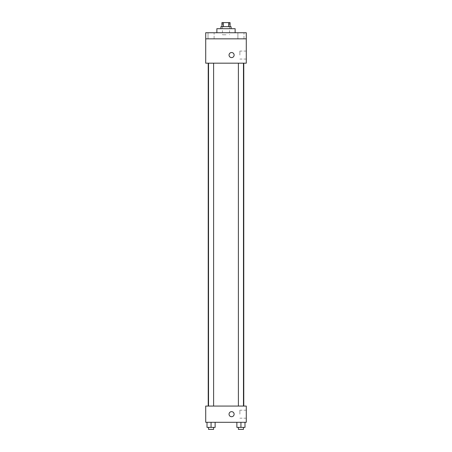 <?xml version="1.0" encoding="UTF-8"?>
<svg xmlns="http://www.w3.org/2000/svg" width="452" height="452" viewBox="0 0 452 452"><rect width="100%" height="100%" fill="white"/><g stroke="black" fill="none" stroke-linecap="round" stroke-linejoin="round"><path stroke-width="0.34" stroke-dasharray="2.26 1.69" d="M226 34.776L222.452 34.776L226 34.776M226 22.6L222.452 22.6L226 22.6M228.605 26.657L228.605 22.6L230.057 22.6L230.057 26.657L223.395 26.657L230.057 26.657M228.605 22.6L221.943 22.6L221.943 26.657L223.395 26.657L221.943 26.657M231.074 26.657L220.926 26.657M220.926 28.685L231.074 28.685L220.926 28.685M223.395 26.657L223.395 22.6M216.87 28.685L235.13 28.685M226 32.747L216.87 32.747L226 32.747M243.978 32.747L237.888 32.747L243.978 32.747L237.888 32.747L243.978 32.747L243.978 38.832L237.888 38.832L243.978 38.832L237.888 38.832L243.978 38.832L243.978 32.747M214.112 32.747L208.022 32.747L214.112 32.747L208.022 32.747L214.112 32.747L214.112 38.832L208.022 38.832L214.112 38.832L208.022 38.832L214.112 38.832L214.112 32.747M246.289 32.747L205.711 32.747L205.711 38.832L246.289 38.832L246.289 32.747M246.289 38.832L246.289 63.178L205.711 63.178L205.711 38.832L246.289 38.832L205.711 38.832M205.711 55.065L205.711 57.602L205.711 55.065M246.289 55.065L246.289 51.07L246.289 55.065M226 63.178L208.225 63.178L226 63.178M240.933 63.178L238.396 63.178L240.933 63.178M211.067 63.178L208.53 63.178L211.067 63.178M231.582 52.528A2.537 2.537 0 0 0 229.384 56.33A2.537 2.537 0 0 0 233.774 56.33A2.537 2.537 0 0 0 231.582 52.528A2.537 2.537 0 0 0 229.384 56.33A2.537 2.537 0 0 0 233.774 56.33A2.537 2.537 0 0 0 231.582 52.528M231.582 57.602A2.537 2.537 0 0 1 229.384 53.794A2.537 2.537 0 0 1 233.774 53.794A2.537 2.537 0 0 1 231.582 57.602M239.876 55.065L239.876 51.07L239.876 55.065M226 406.065L208.225 406.065L226 406.065M240.933 406.065L238.396 406.065L240.933 406.065M211.067 406.065L208.53 406.065L211.067 406.065M246.289 406.065L205.711 406.065L205.711 422.298L246.289 422.298L246.289 406.065M205.711 414.185L205.711 411.648L205.711 414.185M244.99 427.372L240.933 427.372L244.99 427.372L244.99 422.298L236.876 422.298L244.99 422.298L236.876 422.298L244.99 422.298L236.876 422.298L244.99 422.298L236.876 422.298L244.99 422.298L244.99 427.372L236.876 427.372L236.876 422.298L236.876 427.372L243.47 427.372L240.933 427.372L240.933 422.298L240.933 427.372L236.876 427.372L236.876 422.298M215.124 427.372L211.067 427.372L215.124 427.372L215.124 422.298L207.01 422.298L215.124 422.298L207.01 422.298L215.124 422.298L207.01 422.298L215.124 422.298L207.01 422.298L215.124 422.298L215.124 427.372L207.01 427.372L207.01 422.298L207.01 427.372L213.604 427.372L211.067 427.372L211.067 422.298L211.067 427.372L207.01 427.372L207.01 422.298M246.289 414.185L246.289 410.196L246.289 414.185M231.582 411.648A2.537 2.537 0 0 0 229.384 415.45A2.537 2.537 0 0 0 233.774 415.45A2.537 2.537 0 0 0 231.582 411.648A2.537 2.537 0 0 0 229.384 415.45A2.537 2.537 0 0 0 233.774 415.45A2.537 2.537 0 0 0 231.582 411.648M231.582 416.721A2.537 2.537 0 0 1 229.384 412.913A2.537 2.537 0 0 1 233.774 412.913A2.537 2.537 0 0 1 231.582 416.721M239.876 414.185L239.876 410.196L239.876 414.185M238.396 427.372L238.396 429.4L243.47 429.4L238.396 429.4L243.47 429.4L243.47 427.372L238.396 427.372L243.47 427.372M240.933 427.372L240.933 422.298M208.53 427.372L208.53 429.4L213.604 429.4L208.53 429.4L213.604 429.4L213.604 427.372L208.53 427.372L213.604 427.372M211.067 427.372L211.067 422.298M222.452 22.6L222.452 34.776M229.548 22.6L229.548 34.776M208.022 32.747L208.022 38.832L208.022 32.747M237.888 32.747L237.888 38.832L237.888 32.747M239.876 59.054L246.289 59.054M239.876 51.07L246.289 51.07M213.604 406.065L213.604 63.178M208.53 406.065L208.53 63.178M243.47 406.065L243.47 63.178M238.396 406.065L238.396 63.178M239.876 418.173L246.289 418.173M239.876 410.196L246.289 410.196"/><path stroke-width="0.68" d="M223.395 26.657L223.395 22.6L221.943 22.6L221.943 26.657M223.395 22.6L230.057 22.6L230.057 26.657M228.605 26.657L228.605 22.6M220.926 28.685L220.926 26.657L231.074 26.657L231.074 28.685M235.13 32.747L235.13 28.685L216.87 28.685L216.87 32.747M205.711 32.747L246.289 32.747L246.289 38.832L205.711 38.832L205.711 32.747M246.289 38.832L246.289 63.178L205.711 63.178L205.711 38.832M231.582 57.602A2.537 2.537 0 0 1 229.384 53.794A2.537 2.537 0 0 1 233.774 53.794A2.537 2.537 0 0 1 231.582 57.602M205.711 406.065L246.289 406.065L246.289 422.298L205.711 422.298L205.711 406.065M231.582 416.721A2.537 2.537 0 0 1 229.384 412.913A2.537 2.537 0 0 1 233.774 412.913A2.537 2.537 0 0 1 231.582 416.721M236.876 422.298L236.876 427.372L244.99 427.372L244.99 422.298L244.99 427.372M240.933 427.372L240.933 422.298M243.47 427.372L243.47 429.4L238.396 429.4L238.396 427.372M207.01 422.298L207.01 427.372L215.124 427.372L215.124 422.298L215.124 427.372M211.067 427.372L211.067 422.298M213.604 427.372L213.604 429.4L208.53 429.4L208.53 427.372M243.775 406.065L243.775 63.178M208.225 406.065L208.225 63.178M238.396 63.178L238.396 406.065M243.47 63.178L243.47 406.065M213.604 406.065L213.604 63.178M208.53 406.065L208.53 63.178"/></g></svg>
